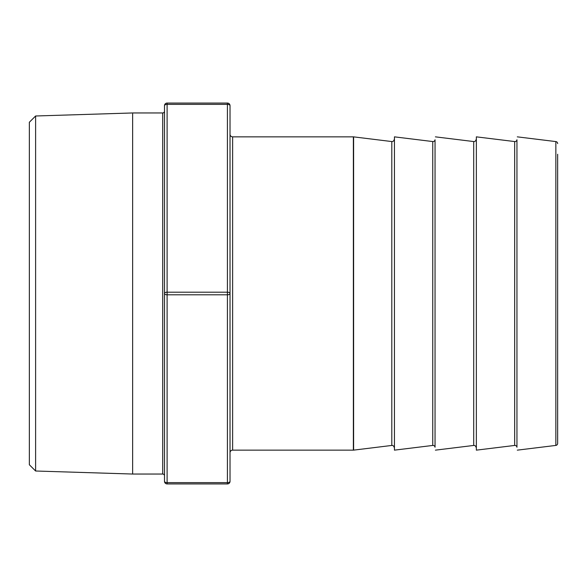 <?xml version="1.0" encoding="UTF-8"?>
<svg xmlns="http://www.w3.org/2000/svg" width="587" height="587" viewBox="0 0 587 587"><rect width="100%" height="100%" fill="white"/><g stroke="black" fill="none" stroke-linecap="round" stroke-linejoin="round"><path stroke-width="0.88" d="M514.667 445.445L514.667 141.555A2.047 2.047 0 0 0 516.949 139.772L516.949 447.228A2.047 2.047 0 0 0 514.667 445.445L476.351 450.148L476.351 136.852L476.351 450.148M475.991 447.228A2.047 2.047 0 0 0 473.709 445.445L473.709 141.555A2.047 2.047 0 0 0 475.991 139.772M432.758 445.445L432.758 141.555A2.047 2.047 0 0 0 435.04 139.772L435.04 447.228A2.047 2.047 0 0 0 432.758 445.445L394.442 450.148L394.442 136.852L394.442 450.148M394.082 447.228A2.047 2.047 0 0 0 391.8 445.445L391.8 141.555A2.047 2.047 0 0 0 394.082 139.772M164.499 111.17A1.783 1.783 0 0 1 162.709 112.961L132.633 112.961L132.633 474.039L35.609 471.009L35.609 115.991L132.633 112.961M164.499 475.83A1.783 1.783 0 0 0 162.709 474.039L132.633 474.039M230.023 452.753A2.605 2.605 0 0 1 232.628 450.148L353.367 450.148A2.047 2.047 0 0 0 353.616 450.134L391.8 445.445M230.023 134.247A2.605 2.605 0 0 0 232.628 136.852L232.628 450.148M557.65 154.256L557.65 443.383A2.047 2.047 0 0 1 555.852 445.416L517.308 450.148M557.65 143.617A2.047 2.047 0 0 0 555.852 141.584L517.308 136.852M353.367 450.148L353.367 136.852A2.047 2.047 0 0 1 353.616 136.866L353.616 450.134M432.758 141.555L394.442 136.852M473.709 141.555L435.4 136.852M473.709 445.445L435.4 450.148M514.667 141.555L476.351 136.852M35.609 471.009L29.35 464.75L29.35 122.25L35.609 115.991M353.367 136.852L232.628 136.852M391.8 141.555L353.616 136.866M227.418 483.93L167.104 483.93L167.104 482.631L227.418 482.631A2.605 1.299 0 0 0 230.023 481.333L230.023 293.5A2.605 1.299 180 0 0 227.418 292.201L227.418 104.369A2.605 1.299 -0 0 1 230.023 105.667L230.023 293.5A2.605 1.299 0 0 1 227.418 294.799L167.104 294.799L167.104 482.631A2.605 1.299 0 0 1 164.499 481.333L164.499 105.667A2.605 2.605 0 0 1 167.104 103.07L227.418 103.07A2.605 2.605 0 0 1 230.023 105.667A2.605 2.605 0 0 0 227.418 103.07L227.418 104.369L167.104 104.369A2.605 1.299 180 0 0 164.499 105.667A2.605 2.605 0 0 1 167.104 103.07L167.104 292.201L227.418 292.201L227.418 483.93A2.605 2.605 0 0 0 230.023 481.333A2.605 2.605 0 0 1 227.418 483.93M557.65 443.383L557.65 432.744M164.499 481.333A2.605 2.605 0 0 0 167.104 483.93A2.605 2.605 0 0 1 164.499 481.333M164.499 293.5A2.605 1.299 0 0 0 167.104 294.799L167.104 292.201A2.605 1.299 -0 0 0 164.499 293.5M555.852 445.416L555.852 141.584M435.04 139.772L435.04 447.228M516.949 139.772L516.949 447.228M162.709 474.039L162.709 112.961"/></g></svg>

